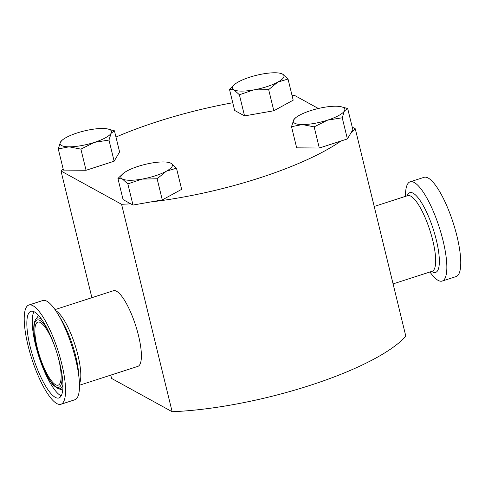 <?xml version="1.0" encoding="UTF-8"?>
<svg xmlns="http://www.w3.org/2000/svg" width="485" height="485" viewBox="0 0 485 485"><rect width="100%" height="100%" fill="white"/><g stroke="black" fill="none" stroke-linecap="round" stroke-linejoin="round"><path stroke-width="0.73" d="M55.478 348.503A33.119 8.718 -107.9 0 0 45.099 327.169A33.119 8.718 -107.9 0 0 37.818 322.125A33.119 8.718 -107.9 0 0 36.836 345.896A33.119 8.718 -107.9 0 0 50.907 380.107A33.119 8.718 -107.9 0 0 58.182 385.151A33.119 8.718 -107.9 0 0 57.066 353.426M429.934 271.988A52.144 13.725 -107.9 0 0 442.205 281.058A52.144 13.725 -107.9 0 0 443.066 240.724A52.144 13.725 -107.9 0 0 410.134 181.82A52.144 13.725 -107.9 0 0 405.49 196.352M442.205 281.058L456.112 276.559A52.144 13.725 -107.9 0 0 456.979 236.231A52.144 13.725 -107.9 0 0 424.048 177.328L410.134 181.82M40.898 318.269A45.517 11.986 72.1 0 1 60.231 365.284A45.517 11.986 72.1 0 1 58.885 397.955A45.517 11.986 72.1 0 1 48.876 391.019A45.517 11.986 72.1 0 1 29.543 344.004A45.517 11.986 72.1 0 1 30.894 311.328A45.517 11.986 72.1 0 1 40.898 318.269M28.857 305.029L42.765 300.53A52.144 13.725 72.1 0 1 54.229 308.478A52.144 13.725 72.1 0 1 57.988 314.153A52.144 13.725 72.1 0 1 79.2 379.816A52.144 13.725 72.1 0 1 74.835 399.767L60.922 404.26A52.144 13.725 72.1 0 1 49.458 396.312A52.144 13.725 72.1 0 1 27.312 342.452A52.144 13.725 72.1 0 1 28.857 305.029A52.144 13.725 72.1 0 1 40.316 312.977A52.144 13.725 72.1 0 1 62.462 366.83A52.144 13.725 72.1 0 1 60.922 404.26M79.479 385.236L137.861 366.369A39.746 10.464 -107.9 0 0 138.516 335.626A39.746 10.464 -107.9 0 0 113.417 290.733L55.035 309.6M91.889 297.687L61.007 170.999L121.577 204.294L172.139 411.723L111.574 378.427L110.768 375.123M232.751 102.747A157.916 40.995 -13.7 0 0 156.97 121.765A157.916 40.995 -13.7 0 0 115.97 137.055M63.105 168.768A157.916 40.995 -13.7 0 0 61.007 170.999M350.655 133.411L347.387 138.946L342.234 117.794L344.423 110.95L347.69 108.543L352.85 129.689L350.655 133.411A157.916 40.995 -13.7 0 0 355.269 128.78L352.219 127.106M292.073 95.606A157.916 40.995 -13.7 0 1 294.698 95.49L318.354 108.495M288.035 79.031L293.189 100.177L273.825 110.762L244.543 115.897L234.631 110.447L229.478 89.301L233.891 89.804A26.493 6.881 166.3 0 1 234.673 84.39A26.493 6.881 166.3 0 1 238.62 81.789A26.493 6.881 166.3 0 1 262.943 73.926A26.493 6.881 -13.7 0 1 280.239 73.277L282.537 74.084A26.493 6.881 166.3 0 1 277.808 82.104A26.493 6.881 166.3 0 1 253.485 89.961A26.493 6.881 166.3 0 1 233.891 89.804L239.39 94.751L253.485 89.961L268.666 89.616L277.808 82.104L288.035 79.031L282.537 74.084A26.493 6.881 -13.7 0 0 280.239 73.277M62.274 140.092L60.461 142.099A26.493 6.881 -13.7 0 1 62.274 140.092A26.493 6.881 -13.7 0 1 77.23 132.932A26.493 6.881 166.3 0 1 102.59 128.489A26.493 6.881 166.3 0 1 107.84 128.986A26.493 6.881 166.3 0 1 111.174 133.205L114.442 130.798L119.595 151.944L114.139 161.202L86.057 170.277L63.426 170.096L58.273 148.95L69.046 146.822A26.493 6.881 166.3 0 1 60.461 142.099L58.273 148.95M121.577 204.294A157.916 40.995 -13.7 0 0 130.726 203.803L123.081 199.608L117.928 178.456L122.341 178.965A26.493 6.881 166.3 0 1 123.129 173.545A26.493 6.881 166.3 0 1 127.07 170.944A26.493 6.881 166.3 0 1 151.393 163.087A26.493 6.881 166.3 0 1 168.689 162.439A26.493 6.881 166.3 0 1 170.987 163.245A26.493 6.881 166.3 0 1 166.264 171.26A26.493 6.881 166.3 0 1 141.941 179.117L157.122 178.771L166.264 171.26L176.485 168.186L170.987 163.245L168.689 162.439M176.485 168.186L181.645 189.338L162.275 199.917L150.508 201.984A157.916 40.995 -13.7 0 0 340.949 141.026L319.306 148.022L296.674 147.84L291.521 126.688L302.294 124.56L314.147 126.87L327.648 120.116L342.234 117.794M172.139 411.723A157.916 40.995 166.3 0 0 405.83 336.208L355.269 128.78M234.673 84.39L229.478 89.301M244.543 115.897L239.39 94.751M273.825 110.762L268.666 89.616M94.399 142.372A26.493 6.881 166.3 0 1 69.046 146.822L80.898 149.131L94.399 142.372L108.986 140.056L111.174 133.205A26.493 6.881 166.3 0 1 94.399 142.372M114.442 130.798L107.84 128.986M86.057 170.277L80.898 149.131M114.139 161.202L108.986 140.056M122.341 178.965A26.493 6.881 -13.7 0 0 141.941 179.117L127.84 183.906L122.341 178.965M123.129 173.545L117.928 178.456M150.508 201.984L132.999 205.052L130.726 203.803M132.999 205.052L127.84 183.906M162.275 199.917L157.122 178.771M347.387 138.946L340.949 141.026M347.69 108.543L341.088 106.73A26.493 6.881 166.3 0 1 344.423 110.95A26.493 6.881 -13.7 0 1 327.648 120.116A26.493 6.881 166.3 0 1 302.294 124.56A26.493 6.881 166.3 0 1 293.71 119.843L291.521 126.688M319.306 148.022L314.147 126.87M295.529 117.837L293.71 119.843A26.493 6.881 166.3 0 1 295.529 117.837A26.493 6.881 166.3 0 1 310.479 110.677A26.493 6.881 166.3 0 1 335.838 106.227A26.493 6.881 166.3 0 1 341.088 106.73M432.171 271.267L432.135 271.279A39.746 10.464 -107.9 0 0 432.79 240.542A39.746 10.464 -107.9 0 0 407.697 195.643L374.202 206.464M431.638 271.436A41.904 11.034 -107.9 0 0 436.324 240.008A41.904 11.034 -107.9 0 0 420.647 201.311A41.904 11.034 -107.9 0 0 407.2 195.801M61.825 373.492A35.387 9.318 72.1 0 1 51.101 381.913A35.387 9.318 72.1 0 1 34.314 335.135A35.387 9.318 72.1 0 1 44.899 325.356A35.387 9.318 72.1 0 1 47.591 329.442M62.929 384.872A37.121 9.773 72.1 0 1 58.261 388.618C54.641 386.509 52.338 384.49 51.343 382.55C40.243 367.594 28.967 328.903 35.848 319.269A37.121 9.773 72.1 0 1 41.831 319.573M35.848 319.269L38.176 316.02A39.546 10.409 72.1 0 1 38.636 315.474M62.741 390.061A39.546 10.409 72.1 0 1 62.044 389.891L58.261 388.618M61.183 395.863A45.517 11.986 72.1 0 1 54.265 389.279A45.517 11.986 72.1 0 1 36.169 347.351A45.517 11.986 72.1 0 1 33.98 311.685M55.842 310.77A39.746 10.464 72.1 0 1 61.571 316.365A39.746 10.464 72.1 0 1 77.248 352.51A39.746 10.464 72.1 0 1 79.443 383.805M57.988 314.153L61.565 320.112A41.904 11.034 72.1 0 1 78.618 372.886L79.2 379.816M432.135 271.279L393.08 283.901"/></g></svg>
